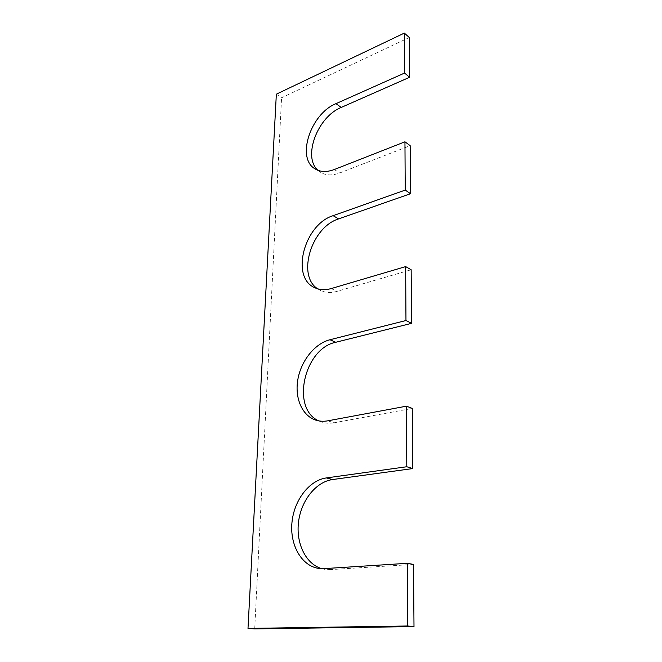 <?xml version="1.0" encoding="UTF-8"?>
<svg xmlns="http://www.w3.org/2000/svg" width="662" height="662" viewBox="0 0 662 662"><rect width="100%" height="100%" fill="white"/><g stroke="black" fill="none" stroke-linecap="round" stroke-linejoin="round"><path stroke-width="0.5" stroke-dasharray="3.31 2.48" d="M317.959 170.308L320.499 172.285C325.82 175.521 332.216 175.753 339.697 172.989L410.167 145.665M276.344 94.186L281.573 97.777L409.306 37.494M254.713 628.9L281.573 97.777M324.066 568.625L330.479 569.61L413.502 564.405M330.479 569.61L321.815 568.675M327.864 420.809L333.888 422.819L412.26 408.429M333.888 422.819C329.618 423.581 325.572 423.341 321.74 422.091L318.778 420.883M317.628 288.798L320.367 290.428C325.29 292.778 330.818 293.092 336.95 291.371L411.152 269.757M334.31 169.522L339.697 172.989M331.257 288.549L336.95 291.371M315.095 168.876L320.499 172.285M318.571 568.393L324.992 569.37M315.683 420.097L321.74 422.091M314.657 287.639L320.367 290.428"/><path stroke-width="0.99" d="M335.998 103.644L341.22 107.434L409.621 77.272L404.565 73.06L335.998 103.644C310.503 113.872 296.013 158.317 315.095 168.876C320.408 172.112 326.813 172.327 334.31 169.522L404.954 141.8L410.167 145.665L410.548 193.701L338.63 218.899C311.479 227.107 296.617 275.483 317.628 288.798M341.22 107.434C317.446 116.934 302.443 157.117 317.959 170.308M409.621 77.272L409.306 37.494L404.341 33.1L404.565 73.06M248.002 628.404L407.693 625.995L413.998 626.583L254.713 628.9L248.002 628.404L276.344 94.186L404.341 33.1M413.998 626.583L413.502 564.405L407.337 563.312L407.693 625.995M321.815 568.675C305.621 564.041 295.715 542.898 298.57 521.606C301.284 500.29 316.055 481.795 332.572 479.545L412.74 468.572L406.791 466.743L326.391 477.923C309.262 480.273 294.077 500.149 291.975 522.401C289.699 544.644 301.276 565.787 318.571 568.393L324.066 568.625L407.337 563.312M412.74 468.572L412.26 408.429L406.451 406.178L406.791 466.743M318.778 420.883C290.56 408.578 304.206 348.394 335.766 342.271L411.582 323.337L405.963 320.524L329.941 339.747C314.955 343.537 301.334 360.426 297.941 378.995C294.466 397.556 301.831 415.537 315.683 420.097C319.523 421.346 323.577 421.586 327.864 420.809L406.451 406.178M411.582 323.337L411.152 269.757L405.665 266.604L405.963 320.524M410.548 193.701L405.227 190.102L333.118 215.671C304.272 224.435 290.262 277.27 314.657 287.639C319.572 289.997 325.108 290.295 331.257 288.549L405.665 266.604M405.227 190.102L404.954 141.8M326.391 477.923L332.572 479.545M329.941 339.747L335.766 342.271M333.118 215.671L338.63 218.899"/></g></svg>

